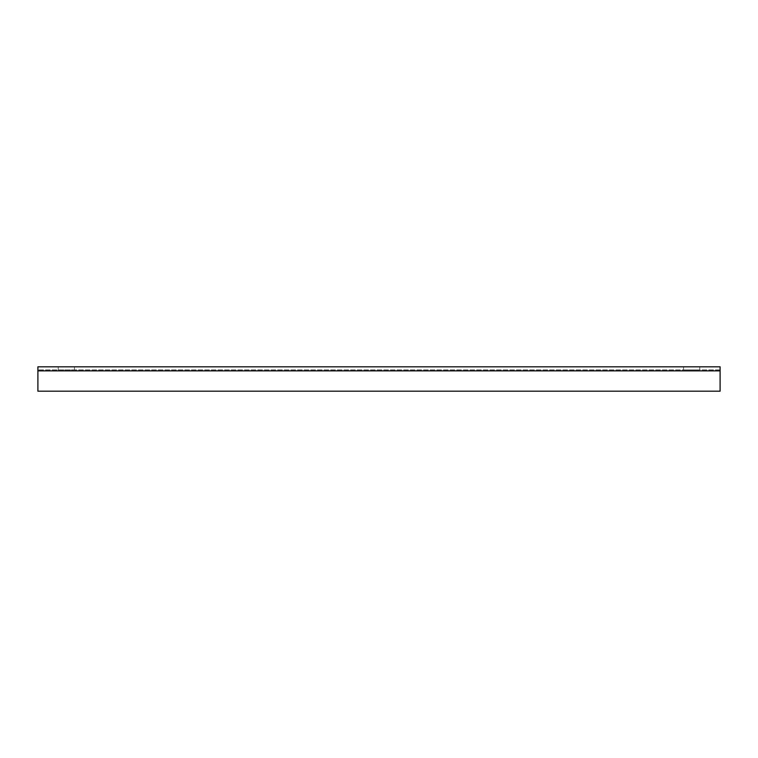 <?xml version="1.0" encoding="UTF-8"?>
<svg xmlns="http://www.w3.org/2000/svg" width="758" height="758" viewBox="0 0 758 758"><rect width="100%" height="100%" fill="white"/><g stroke="black" fill="none" stroke-linecap="round" stroke-linejoin="round"><path stroke-width="0.57" stroke-dasharray="3.79 2.84" d="M683.555 369.904L683.555 366.815L699.795 366.815L683.555 366.815L699.795 366.815L683.555 366.815L683.555 369.904L699.795 369.904L699.795 366.815L699.795 369.904L683.555 369.904M58.205 369.904L58.205 366.815L74.445 366.815L58.205 366.815L74.445 366.815L58.205 366.815L58.205 369.904L74.445 369.904L74.445 366.815L74.445 369.904L58.205 369.904M720.1 369.904L37.9 369.904L720.1 369.904L720.1 370.88L720.1 369.904M37.9 366.815L37.9 391.185L37.9 369.904L37.9 391.185L720.1 391.185L720.1 366.815L37.9 366.815M720.1 391.185L37.9 391.185L720.1 391.185M37.9 370.88L720.1 370.88"/><path stroke-width="1.14" d="M37.9 391.185L37.9 366.815L720.1 366.815L720.1 391.185L37.9 391.185M37.9 370.88L720.1 370.88"/></g></svg>
